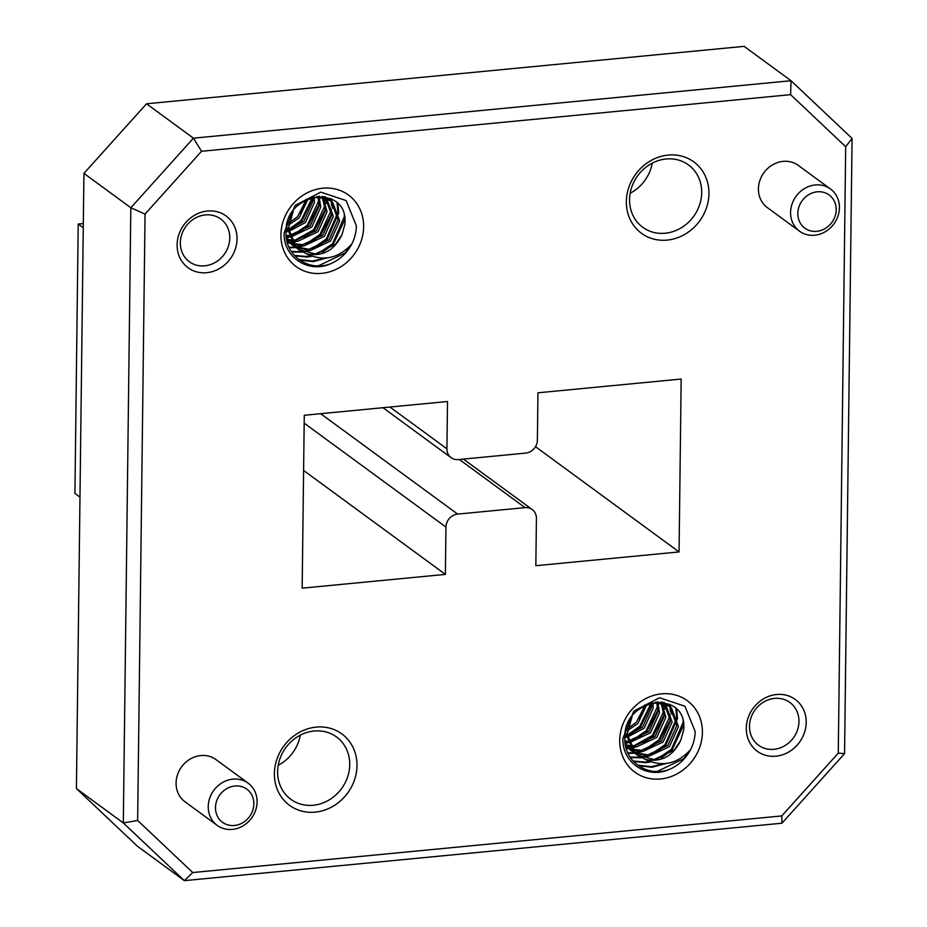 <?xml version="1.0" encoding="UTF-8"?>
<svg xmlns="http://www.w3.org/2000/svg" width="927" height="927" viewBox="0 0 927 927"><rect width="100%" height="100%" fill="white"/><g stroke="black" fill="none" stroke-linecap="round" stroke-linejoin="round"><path stroke-width="1.39" d="M237.045 238.981A32.121 28.737 -53.8 0 1 206.709 272.7A32.121 28.737 -53.8 0 1 177.115 244.74A32.121 28.737 -53.8 0 1 207.463 211.02A32.121 28.737 -53.8 0 1 237.045 238.981M180.336 242.758A26.501 23.72 126.2 0 0 189.398 261.762A26.501 23.72 126.2 0 0 215.504 262.283A26.501 23.72 126.2 0 0 229.792 238.007A26.501 23.72 126.2 0 0 220.73 219.004A26.501 23.72 126.2 0 0 194.624 218.471A26.501 23.72 126.2 0 0 180.336 242.758M708.946 193.616A44.264 39.618 -53.8 0 1 667.127 240.105A44.264 39.618 -53.8 0 1 626.351 201.565A44.264 39.618 -53.8 0 1 668.17 155.076A44.264 39.618 -53.8 0 1 708.946 193.616M629.56 199.572A38.656 34.589 126.2 0 0 642.77 227.289A38.656 34.589 126.2 0 0 680.858 228.054A38.656 34.589 126.2 0 0 701.693 192.642A38.656 34.589 126.2 0 0 688.483 164.936A38.656 34.589 126.2 0 0 650.395 164.16A38.656 34.589 126.2 0 0 629.56 199.572M836.2 209.734A20.568 18.401 126.2 0 0 817.255 191.819A20.568 18.401 126.2 0 0 797.834 213.419A20.568 18.401 126.2 0 0 816.78 231.321A20.568 18.401 126.2 0 0 836.2 209.734M790.58 212.434A26.176 23.43 -53.8 0 1 804.682 188.459A26.176 23.43 -53.8 0 1 830.476 188.981A26.176 23.43 -53.8 0 1 839.422 207.741A26.176 23.43 -53.8 0 1 825.308 231.727A26.176 23.43 -53.8 0 1 799.526 231.205A26.176 23.43 -53.8 0 1 790.58 212.434M356.988 765.644A44.264 39.618 -53.8 0 1 315.168 812.133A44.264 39.618 -53.8 0 1 274.392 773.582A44.264 39.618 -53.8 0 1 316.211 727.104A44.264 39.618 -53.8 0 1 356.988 765.644M277.613 771.6A38.656 34.589 126.2 0 0 290.823 799.306A38.656 34.589 126.2 0 0 328.9 800.082A38.656 34.589 126.2 0 0 349.734 764.671A38.656 34.589 126.2 0 0 336.524 736.965A38.656 34.589 126.2 0 0 298.436 736.189A38.656 34.589 126.2 0 0 277.613 771.6M806.212 722.469A32.121 28.737 -53.8 0 1 775.876 756.189A32.121 28.737 -53.8 0 1 746.293 728.228A32.121 28.737 -53.8 0 1 776.629 694.497A32.121 28.737 -53.8 0 1 806.212 722.469M749.503 726.247A26.501 23.72 126.2 0 0 758.564 745.238A26.501 23.72 126.2 0 0 784.682 745.771A26.501 23.72 126.2 0 0 798.958 721.484A26.501 23.72 126.2 0 0 789.908 702.492A26.501 23.72 126.2 0 0 763.79 701.959A26.501 23.72 126.2 0 0 749.503 726.247M253.859 803.894A20.568 18.401 126.2 0 0 234.925 785.992A20.568 18.401 126.2 0 0 215.493 807.591A20.568 18.401 126.2 0 0 234.438 825.493A20.568 18.401 126.2 0 0 253.859 803.894M208.239 806.606A26.176 23.43 -53.8 0 1 222.341 782.631A26.176 23.43 -53.8 0 1 248.135 783.153A26.176 23.43 -53.8 0 1 257.08 801.913A26.176 23.43 -53.8 0 1 242.967 825.899A26.176 23.43 -53.8 0 1 217.185 825.378A26.176 23.43 -53.8 0 1 208.239 806.606M248.135 783.153L215.968 759.572A26.176 23.43 126.2 0 0 190.186 759.051A26.176 23.43 126.2 0 0 176.084 783.037A26.176 23.43 126.2 0 0 185.029 801.797L217.185 825.378M830.476 188.981L798.309 165.412A26.176 23.43 126.2 0 0 772.527 164.879A26.176 23.43 126.2 0 0 758.413 188.865A26.176 23.43 126.2 0 0 767.359 207.625L799.526 231.205M644.694 704.96L639.213 718.958M669.584 769.306C647.336 779.677 621.739 762.712 622.932 738.413L633.825 711.102L659.514 697.753L684.902 706.2L695.157 731.461A38.714 34.647 126.2 0 1 690.534 749.688C677.324 764.091 662.237 767.336 645.273 759.422C661.183 762.62 673.014 756.235 680.777 740.302L683.686 729.92C687.822 689.155 623.604 696.988 624.833 737.232C623.106 761.009 647.672 778.043 669.584 769.306A38.714 34.647 126.2 0 0 690.534 749.688L683.975 758.564L657.51 771.334L655.25 771.426M305.91 199.328L300.418 213.337M330.788 263.674C308.552 274.044 282.955 257.08 284.137 232.781L295.041 205.481L320.73 192.132L346.119 200.568L356.374 225.84A38.714 34.647 126.2 0 1 351.75 244.056C338.529 258.459 323.442 261.704 306.489 253.801C322.387 256.988 334.23 250.614 341.993 234.67L344.89 224.288C349.039 183.523 284.821 191.368 286.037 231.611C284.322 255.388 308.888 272.411 330.788 263.674A38.714 34.647 126.2 0 0 351.75 244.056L345.192 252.932L318.726 265.701L316.466 265.794M363.627 226.814A44.322 39.664 -53.8 0 1 321.75 273.361A44.322 39.664 -53.8 0 1 280.927 234.763A44.322 39.664 -53.8 0 1 322.793 188.216A44.322 39.664 -53.8 0 1 363.627 226.814M702.411 732.446A44.322 39.664 -53.8 0 1 660.545 778.981A44.322 39.664 -53.8 0 1 619.711 740.395A44.322 39.664 -53.8 0 1 661.577 693.848A44.322 39.664 -53.8 0 1 702.411 732.446M630.151 193.268A38.656 34.589 126.2 0 0 652.237 163.14M278.204 765.296A38.656 34.589 126.2 0 0 300.29 735.169M313.268 197.15L301.785 221.124L290.626 229.49M312.399 197.37L301.02 220.556L288.459 229.629M319.201 204.299L308.1 225.748L296.93 234.114M291.032 236.617L289.85 236.988M288.795 237.289L286.339 237.868M318.876 200.499L307.335 225.18L292.839 235.099M288.424 236.617L286.246 237.161M325.516 208.923L314.404 230.371L303.245 238.737M297.335 241.24L292.399 242.538M291.646 242.677L290.73 242.828M290.012 242.92L292.735 244.149M289.699 242.967L287.486 243.164M325.192 205.134L313.639 229.803L292.017 241.901M291.229 242.051L289.56 242.318M289.027 242.387L287.312 242.561M331.82 213.558L320.719 234.995L309.548 243.372M303.65 245.864L297.046 247.451M296.316 247.555L310.545 250.452L330.672 240.974L339.676 220.985L332.735 202.515L329.027 199.572L331.159 201.368L338.1 219.826L329.097 239.826L308.969 249.293L295.609 246.825M296.014 247.59L289.259 247.799M331.495 209.757L319.954 234.438L305.458 244.346M301.043 245.864L295.875 246.941M295.342 247.011L289.015 247.266M337.857 203.569L338.714 212.897L327.022 239.618L315.864 247.996M309.954 250.487L303.349 252.074M302.631 252.179L291.634 251.947M337.034 202.781L337.949 212.329L326.258 239.062L311.773 248.969M307.358 250.487L302.179 251.576M301.646 251.646L291.31 251.46M344.914 219.282L333.338 244.241L322.167 252.619M311.623 256.35L306.872 257.011L294.751 255.852M344.288 215.307L344.253 216.953L332.573 243.685L318.077 253.592M310.429 255.875L306.107 256.455L294.322 255.388M327.034 257.961L313.187 261.634L299.583 260.035M324.462 258.193L312.422 261.078L298.807 259.479M319.792 196.339L319.792 198.668M325.887 198.123L326.107 203.291M325.041 196.93L325.354 201.078M331.565 199.004L332.399 208.262M330.846 198.656L331.657 205.713M652.052 702.782L640.569 726.745L629.41 735.123M651.194 703.002L639.804 726.189L627.243 735.25M657.985 709.931L646.884 731.38L635.725 739.746M629.815 742.237L628.633 742.62M627.591 742.909L625.122 743.489M657.672 706.131L646.119 730.812L631.635 740.719M627.22 742.249L625.041 742.794M664.3 714.555L653.187 736.003L642.029 744.369M636.131 746.872L631.183 748.17M630.441 748.309L629.526 748.448M628.796 748.553L631.519 749.769M628.494 748.587L626.27 748.796M663.975 710.754L652.423 735.435L630.812 747.533M630.024 747.683L628.344 747.95M627.822 748.019L626.096 748.193M670.603 719.178L659.503 740.627L648.344 748.993M642.434 751.496L635.829 753.083M635.111 753.176L649.329 756.084L669.468 746.606L678.46 726.617L671.53 708.147L667.822 705.204L669.943 706.988L676.884 725.459L667.892 745.447L647.753 754.926L634.404 752.457M634.798 753.222L628.054 753.419M670.291 715.377L658.738 740.059L644.253 749.978M639.839 751.496L634.659 752.573M634.126 752.643L627.799 752.886M676.64 709.201L677.498 718.518L665.806 745.25L654.647 753.616M648.749 756.119L642.144 757.707M641.414 757.799L630.418 757.579M675.829 708.413L676.733 717.962L665.041 744.682L650.557 754.601M646.142 756.119L640.963 757.197M640.441 757.266L630.093 757.092M683.697 724.914L672.121 749.873L660.963 758.251M650.418 761.982L645.667 762.643L633.535 761.484M683.072 720.928L683.048 722.585L671.357 749.317L656.872 759.225M649.224 761.507L644.891 762.075L633.106 761.009M665.818 763.581L651.971 767.266L638.379 765.667M663.257 763.813L651.206 766.699L637.591 765.099M658.576 701.959L658.587 704.3M664.682 703.755L664.891 708.923M663.836 702.55L664.138 706.71M670.348 704.624L671.194 713.894M669.63 704.277L670.453 711.333M83.326 223.534L78.216 224.021L74.925 493.442L79.977 497.139M78.216 224.021L83.268 227.729M83.928 173.372L146.536 103.789L193.43 138.169L791.032 80.73L852.075 138.424L844.555 753.628L781.959 823.211L184.357 880.65L137.463 846.27L76.42 788.576L123.314 822.956L130.834 207.752L83.928 173.372L76.42 788.576M790.604 94.658L201.541 151.286L145.052 214.067L137.648 820.476L192.735 872.55L781.797 815.922L838.275 753.13L845.691 146.721L790.604 94.658L791.032 80.73L744.126 46.35L146.536 103.789M463.396 459.097L532.191 509.526A12.364 11.066 126.2 0 1 536.42 518.39L535.841 565.702L679.062 551.936L681.171 379.039L537.961 392.805L537.382 440.116A12.364 11.066 126.2 0 1 525.69 453.106L458.309 459.583A12.364 11.066 126.2 0 1 451.136 457.683A12.364 11.066 126.2 0 1 446.918 448.807L447.498 401.507L304.276 415.273L302.167 588.158L445.377 574.392L445.957 527.092L304.183 423.164M532.191 509.526A12.364 11.066 126.2 0 0 525.03 507.625L459.352 459.479M320.672 413.697L457.648 514.103L525.03 507.625M457.648 514.103A12.364 11.066 126.2 0 0 445.957 527.092M192.735 872.55L184.357 880.65L123.314 822.956L137.648 820.476M145.052 214.067L130.834 207.752L193.43 138.169L201.541 151.286M535.482 446.687L679.062 551.936M303.604 470.464L445.377 574.392M781.959 823.211L781.797 815.922M838.275 753.13L844.555 753.628M845.691 146.721L852.075 138.424M306.489 253.801L296.93 248.146L288.413 228.529L293.268 210.939M316.408 196.57L330.603 200.73M295.435 247.069L290.615 243.523L286.42 238.459M325.238 196.837L326.431 197.891L333.372 216.362L324.369 236.35L304.241 245.829L293.685 244.485M289.12 242.445L286.918 241.032M322.874 196.478L327.057 211.738L318.054 231.727L297.926 241.205L291.484 240.893M290.418 240.696L287.382 239.861M319.004 196.35L320.754 207.103L311.75 227.103L291.623 236.582L289.734 236.64M288.54 236.617L286.176 236.42M314.137 196.953L314.438 202.48L305.435 222.48L288.633 231.541M287.254 231.762L286.037 231.901M308.065 198.888L299.131 217.857L288.529 225.064M341.993 234.67L335.412 244.45L315.284 253.928L298.494 249.502M299.27 250.093L295.354 246.988L286.837 227.37L286.86 225.261M322.99 196.489L329.027 199.572M294.728 246.385L292.19 244.879M324.879 196.767L331.785 215.203L322.793 235.191L302.665 244.67L293.094 243.639M292.109 243.337L289.305 242.202M288.413 241.762L286.883 240.893M322.005 196.397L325.481 210.58L316.478 230.568L296.35 240.047L290.997 239.896M289.896 239.734L286.791 239.015M317.88 196.42L319.166 205.956L310.174 225.945L289.398 235.458M288.158 235.493L286.095 235.412M312.758 197.277L312.863 201.321L303.859 221.321L288.482 230.081M287.046 230.383L286.107 230.533M306.234 199.734L297.555 216.698L288.772 223.083M645.273 759.422L635.713 753.778L627.197 734.161L632.063 716.571M655.204 702.202L669.398 706.362M634.219 752.701L629.41 749.155L625.215 744.091M664.022 702.457L665.215 703.523L672.156 721.982L663.153 741.982L643.025 751.461L632.481 750.117M627.915 748.066L625.702 746.664M661.658 702.11L665.841 717.359L656.849 737.359L636.71 746.838L630.267 746.525M629.201 746.316L626.165 745.493M657.788 701.982L659.537 712.736L650.534 732.736L630.406 742.214L628.529 742.272M627.336 742.249L624.96 742.04M652.921 702.585L653.222 708.112L644.23 728.112L627.417 737.162M626.038 737.382L624.821 737.521M646.849 704.52L637.915 723.477L627.312 730.696M680.777 740.302L674.196 750.082L654.068 759.549L637.289 755.134M638.066 755.725L634.138 752.62L625.621 733.002L625.644 730.893M661.785 702.121L667.822 705.204M633.512 752.017L630.974 750.499M663.674 702.399L670.58 720.835L661.577 740.824L641.449 750.302L631.89 749.271M630.905 748.958L628.089 747.834M627.197 747.382L625.667 746.525M660.789 702.029L664.265 716.2L655.273 736.2L635.134 745.679L629.781 745.528M628.691 745.366L625.574 744.648M656.664 702.052L657.961 711.577L648.958 731.577L628.182 741.09M626.953 741.113L624.879 741.044M651.542 702.909L651.646 706.953L642.654 726.953L627.266 735.714M625.841 736.015L624.891 736.165M645.03 705.366L636.339 722.33L627.556 728.703M389.931 407.034L446.918 448.807M382.967 407.706L451.136 457.683M292.967 245.47L291.391 244.311M631.75 751.102L630.175 749.943"/></g></svg>
